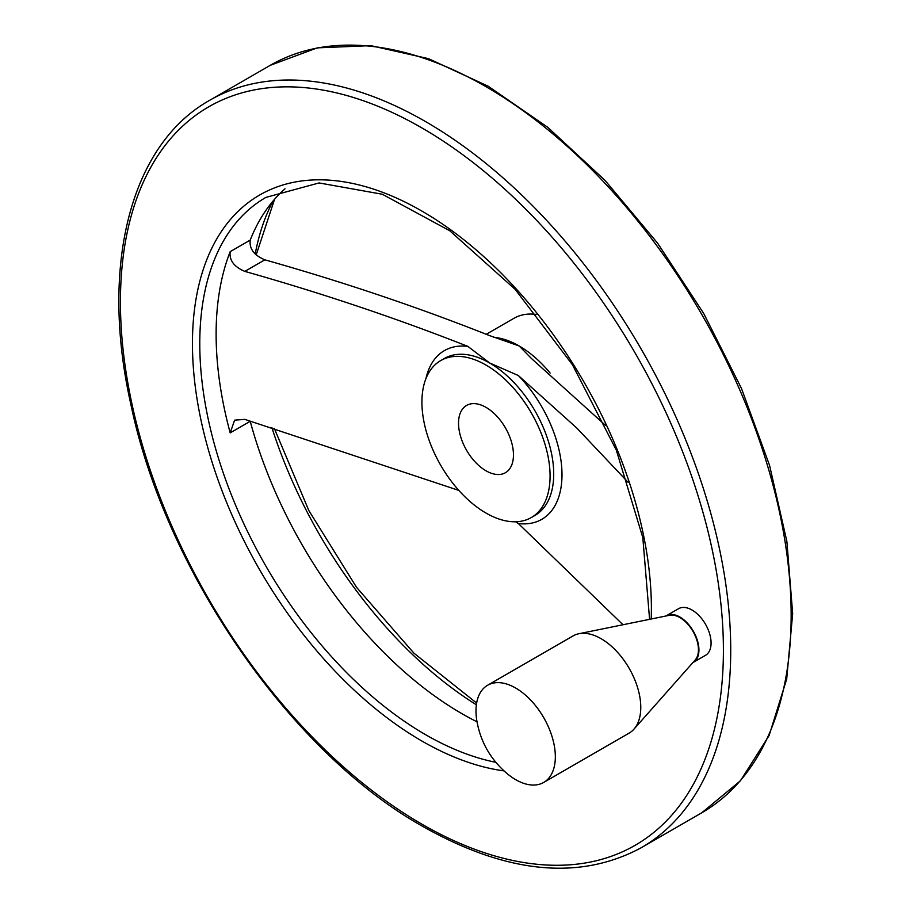 <?xml version="1.0" encoding="UTF-8"?>
<svg xmlns="http://www.w3.org/2000/svg" width="913" height="913" viewBox="0 0 913 913"><rect width="100%" height="100%" fill="white"/><g stroke="black" fill="none" stroke-linecap="round" stroke-linejoin="round"><path stroke-width="1.37" d="M458.84 490.407L244.821 419.375L234.618 420.163L230.19 432.876L250.219 421.315A319.345 184.369 -120 0 0 461.955 713.692A319.345 184.369 -120 0 0 477.008 721.795M605.524 425.39L531.503 358.547L519.132 345.947L489.722 335.664C417.88 307.145 342.923 281.866 264.85 259.828C254.042 255.275 249.169 248.701 250.219 240.096A319.345 184.369 -120 0 1 285.004 188.808M230.19 432.876A319.345 184.369 -120 0 1 230.19 251.657C229.129 260.251 234.002 266.824 244.821 271.389C322.186 293.301 396.539 318.295 467.855 346.381L489.63 362.975L518.367 375.551L576.662 427.912L628.224 482.418M622.997 624.743L518.367 523.537L515.685 521.779M536.718 314.506A90.627 52.326 -120 0 0 513.928 318.306L486.446 334.169M666.433 615.704L678.576 608.697A26.934 15.544 60 0 1 692.031 610.021A26.934 15.544 60 0 1 709.629 633.759A26.934 15.544 60 0 1 705.498 655.329L693.355 662.347A26.934 15.544 -120 0 0 693.355 631.248A26.934 15.544 -120 0 0 666.433 615.704A26.934 15.544 -120 0 0 665.965 615.99M486.001 513.06A90.627 52.326 -120 0 0 531.309 517.545A90.627 52.326 -120 0 0 531.309 412.904A90.627 52.326 -120 0 0 440.694 360.589A90.627 52.326 -120 0 0 426.793 433.207A90.627 52.326 -120 0 0 486.001 513.06M486.001 407.358A38.837 22.426 60 0 1 511.371 441.584A38.837 22.426 60 0 1 505.425 472.706A38.837 22.426 60 0 1 466.577 450.28A38.837 22.426 60 0 1 466.577 405.429A38.837 22.426 60 0 1 486.001 407.358M543.714 782.43L629.16 733.093A56.104 32.389 -120 0 0 633.964 729.145L695.261 659.905A26.249 15.156 -120 0 0 693.013 631.442A26.249 15.156 -120 0 0 669.491 615.271L578.876 633.736A56.104 32.389 -120 0 0 573.056 635.927L487.61 685.252A56.104 32.389 -120 0 0 476.746 720.254C480.478 742.098 490.886 760.118 507.97 774.327A56.104 32.389 -120 0 0 515.662 779.645A56.104 32.389 -120 0 0 543.714 782.43A56.104 32.389 -120 0 0 543.714 717.641A56.104 32.389 -120 0 0 487.61 685.252M633.964 729.145A56.104 32.389 -120 0 0 629.16 668.316A56.104 32.389 -120 0 0 578.876 633.736M244.821 271.389L264.85 259.828M531.309 517.545L534.95 515.457A90.627 52.326 -120 0 0 548.839 442.839A90.627 52.326 -120 0 0 489.63 362.975A90.627 52.326 -120 0 0 444.323 358.489L440.694 360.589M518.367 523.537A97.406 56.241 -120 0 0 561.997 474.726A97.406 56.241 -120 0 0 518.367 375.551M467.855 346.381A97.406 56.241 -120 0 0 425.949 378.587M550.128 373.063A90.627 52.326 -120 0 0 519.132 345.947A90.627 52.326 -120 0 0 493.556 337.331M273.067 201.02A332.503 191.97 -120 0 0 255.218 253.974M271.891 427.626A332.503 191.97 -120 0 0 476.381 704.779M701.766 812.798A431.541 249.146 -120 0 0 701.777 314.494A431.541 249.146 -120 0 0 270.237 65.337L317.359 47.853L370.838 45.65L428.494 58.649L488.193 86.233L547.743 127.306L604.92 180.272L657.565 243.109L703.683 313.421L741.504 388.516L769.602 465.516L786.88 541.5L792.667 613.593L786.698 679.078L769.123 735.513L740.477 780.718L701.766 812.798L641.348 847.675A431.541 249.146 -120 0 0 641.348 349.371A431.541 249.146 -120 0 0 209.819 100.225L270.237 65.337M421.92 824.188A426.36 246.156 -120 0 0 683.015 452.745A426.36 246.156 -120 0 0 160.825 151.261A426.36 246.156 -120 0 0 421.92 824.188M651.209 619.003A324.514 187.359 -120 0 0 428.014 214.703A324.514 187.359 -120 0 0 192.472 340.07A324.514 187.359 -120 0 0 421.92 741.036A324.514 187.359 -120 0 0 503.953 770.88M649.588 619.334L642.809 537.609L616.309 450.098L572.451 364.766L515.194 289.387L449.789 230.784L382.285 194.241L319.071 182.942L265.911 197.391A319.345 184.369 -120 0 0 216.963 453.282A319.345 184.369 -120 0 0 425.584 734.691A319.345 184.369 -120 0 0 495.782 762.298M230.19 251.657L250.219 240.096M274.573 199.262L256.199 254.898M274.299 428.357L308.822 510.515L356.549 587.344L413.92 653.16L476.643 703.056M641.348 847.675C579.755 880.874 506.966 873.832 422.993 826.562C290.494 752.415 165.207 570.967 130.719 403.717C99.814 265.672 130.354 144.642 209.819 100.225"/></g></svg>
